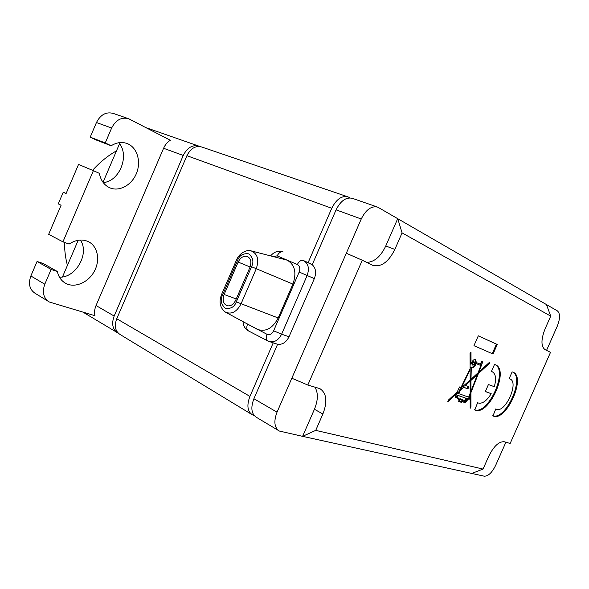 <?xml version="1.0" encoding="UTF-8"?>
<svg xmlns="http://www.w3.org/2000/svg" width="589" height="589" viewBox="0 0 589 589"><rect width="100%" height="100%" fill="white"/><g stroke="black" fill="none" stroke-linecap="round" stroke-linejoin="round"><path stroke-width="0.88" d="M251.54 414.31L120.149 334.537C115.253 331.327 114.119 326.063 116.747 318.745L186.919 155.68C190.703 148.303 195.614 145.409 201.652 146.978L347.503 196.711M199.752 146.492L199.075 146.197C192.596 144.467 187.324 147.552 183.253 155.452L114.163 316.05C111.35 323.906 112.587 329.538 117.874 332.962L118.198 333.116M119.538 143.738L103.016 182.295M78.19 240.268L62.478 276.948M67.433 265.381C65.489 258.151 64.51 250.494 64.518 242.41M92.569 170.324C99.835 162.247 107.809 155.754 116.489 150.843M111.63 128.034L96.456 122.519L90.205 137.141L105.262 142.921L111.63 128.034C115.856 119.891 121.562 116.806 128.741 118.772L170.346 140.278C167.423 142.052 165.17 144.717 163.595 148.273L96.036 305.536C94.557 309.1 94.196 312.494 94.962 315.726L49.329 301.988C43.468 298.225 41.966 292.299 44.801 284.207L30.864 275.976L37.063 261.464L43.255 263.519L57.332 271.485L51.118 269.438L44.801 284.207M66.145 193.428L63.222 192.257L66.078 193.582L78.551 164.412L93.386 170.67L62.935 241.836L69.075 244.06C75.716 239.745 82.07 238.906 88.151 241.534C97.605 245.915 100.447 259.764 94.505 270.947C88.711 282.205 75.421 288.286 66.115 283.567C61.528 281.167 58.598 277.139 57.332 271.485M93.386 170.67L99.35 173.335C100.734 180.389 104.209 185.211 109.775 187.803C119.361 192.029 131.848 185.071 136.508 173.269C141.316 161.533 137.215 147.559 127.467 143.664L126.694 143.377M105.262 142.921L111.159 145.755C116.696 142.332 122.137 141.64 127.467 143.664M63.222 192.257L58.259 203.868L61.094 205.237L48.659 234.341L62.935 241.836M80.354 240.04C89.793 253.299 76.018 277.912 59.46 277.198M48.077 301.222L35.458 293.536C29.612 289.788 28.081 283.935 30.864 275.976M96.456 122.519C100.616 114.524 106.278 111.505 113.434 113.478L127.946 118.499M90.205 137.141L96.088 139.961L111.159 145.755M118.764 142.744C130.014 155.069 119.655 181.508 103.222 182.575M37.063 261.464L51.118 269.438M308.106 262.642L331.754 208.278C336.371 199.156 341.826 195.371 348.128 196.925L349.954 197.882M254.117 415.473L252.49 414.884C247.432 411.52 246.577 405.357 249.927 396.397L273.215 342.857M269.659 341.679L277.596 344.263L253.903 398.724C250.516 407.787 251.37 413.993 256.473 417.351L278.42 430.485M377.174 206.96L352.575 198.397C346.251 196.807 340.751 200.628 336.083 209.846L312.214 264.719L303.725 260.669M249.92 267.391L235.71 300.191C233.362 304.749 230.373 306.567 226.758 305.639C223.165 303.563 222.281 299.845 224.122 294.485L238.162 262.061C240.614 257.334 243.728 255.486 247.498 256.524C250.914 258.586 251.724 262.208 249.92 267.391M236.299 301.899L278.185 317.964C272.574 328.493 265.565 332.262 257.15 329.266L225.462 312.148C231.551 314.659 236.726 311.927 240.997 303.939L256.252 268.761C259.27 259.587 257.57 253.631 251.135 250.885C248.344 249.434 239.907 251.834 236.535 259.918L221.552 294.515L222.546 295.111C220.131 299.904 221.015 304.255 225.197 308.157C230.674 309.137 234.378 307.053 236.299 301.899L251.555 266.721C253.992 261.803 253.049 257.511 248.727 253.852C243.139 253.152 239.421 255.339 237.573 260.412L222.546 295.111M278.185 317.964L292.91 284.097L251.555 266.721M251.135 250.885L287.167 260.161C294.905 264.755 296.819 272.736 292.91 284.097M277.596 344.263C282.396 344.852 286.202 342.356 289.022 336.761L281.601 334.206L307.149 275.497C309.578 268.481 308.378 263.511 303.541 260.581L303.32 260.485M312.214 264.719C315.814 268.069 316.529 272.707 314.335 278.619L289.022 336.761M546.555 350.389L557.238 326.262C560.235 318.627 560.286 313.503 557.393 310.882L377.792 207.173C371.526 205.62 366.005 209.559 361.241 218.998L277.029 412.175C273.546 421.437 274.327 427.724 279.37 431.052L302.599 436.346L314.423 409.274C318.17 400.093 318.31 392.694 314.857 387.069M314.423 409.274L322.89 414.001L315.726 430.375L302.599 436.346L484.246 476.184C488.252 476.243 492.065 472.614 495.688 465.295L505.899 442.229M315.726 430.375L483.061 469.058L488.671 456.357C493.744 446.219 498.935 441.352 504.25 441.757L510.155 443.458L550.516 352.325L545.024 349.638C540.945 346.42 540.952 339.514 545.053 328.92L550.715 316.124L546.452 304.557M550.715 316.124L402.081 232.883L397.73 218.615L385.773 245.981C380.671 256.605 374.317 262.076 366.704 262.399M402.081 232.883L394.851 249.419C388.512 262.083 381.142 267.391 372.741 265.337L362.287 260.235L307.819 385.037L319.871 388.63C326.637 393.113 327.639 401.573 322.89 414.001M509.124 378.72L512.15 371.865L513.019 372.152C526.625 377.078 505.723 422.696 492.993 415.878L495.776 408.921L496.21 409.156C504.972 413.876 519.417 382.349 510.03 378.985L509.124 378.72M478.305 335.818L497.256 344.477L493.045 354.018L473.954 345.677L478.305 335.818M482.744 361.86L478.901 372.012L489.702 362.073L489.687 363.17L478.364 373.61L470.942 392.62L470.964 406.498L470.169 408.339L470.162 394.593L469.094 397.258L469.948 397.553L469.168 399.327L468.351 399.047L465.067 402.758L463.852 402.353L464.051 401.904L462.093 401.639L461.724 402.478L458.706 401.47L459.192 400.373L456.696 397.568L455.834 397.774C455.128 396.559 455.54 395.307 457.064 394.026L457.425 393.209L458.087 393.445L458.338 392.06L447.743 401.816L448.582 399.909L457.285 391.906L459.464 386.958L460.988 387.503L470.11 368.721L470.044 353.083L471.009 352.163L471.023 364.267C472.15 360.866 473.652 359.246 475.529 359.408L476.354 362.552L480.344 364.193L481.581 361.381L482.744 361.86M488.443 384.499L494.289 386.723C496.483 378.948 495.842 373.978 492.36 371.828L491.388 371.541L494.517 364.458L495.437 364.775C509.919 370.054 488.333 417.122 474.749 409.885L477.627 402.714L478.084 402.95C482.258 404.106 486.639 401.021 491.211 393.695L485.336 391.538L488.443 384.499M471.782 473.453L483.061 469.058M291.827 378.234L307.819 385.037M362.287 260.235L346.317 253.241M512.629 372.005C525.189 377.689 505.553 420.899 492.772 415.716M510.03 378.985L509.176 378.602M492.227 353.665L496.431 344.131L497.256 344.477M496.431 344.131L478.29 335.84M481.912 361.521L480.69 364.304L481.507 364.665M478.445 371.806L478.901 372.012M480.852 364.377L480.477 365.364M488.892 362.824L489.687 363.17M477.561 373.242L478.364 373.61M478.886 372.005L478.091 372.741M470.162 392.252L470.942 392.62M477.546 373.257L477.171 374.221M470.626 390.986L470.162 392.171M470.14 393.319L470.14 394.578M470.169 406.108L470.964 406.498M469.72 394.38L470.162 394.593M468.653 397.045L469.094 397.258L468.365 398.937L469.168 399.327M468.365 398.937L467.548 398.657L468.351 399.047M466.135 400.704L464.714 401.352L465.516 401.742M463.896 402.25L465.067 402.758M464.257 402.368L464.714 401.352M461.651 401.315L464.051 401.904M461.614 401.404L462.093 401.639M458.757 401.367L461.724 402.478M460.915 402.088L461.187 401.477M458.433 400.005L459.192 400.373M455.503 397.384L456.696 397.568M470.177 352.951L470.199 363.899L471.023 364.267M475.087 359.312L475.529 362.191L476.354 362.552M474.381 361.992L473.556 361.624L472.017 362.905L472.106 364.849L472.93 365.217L472.842 363.273L474.381 361.992L474.469 363.936L472.93 365.217M475.264 363.222L480.845 365.533L475.264 363.222C474.255 365.872 472.96 367.3 471.377 367.521M480.845 365.533L478.084 372.763L470.986 379.287L470.169 378.911L470.169 367.669L470.478 367.05L471.296 367.426L470.986 379.287L470.177 380.023L470.177 390.772L470.986 391.155L470.994 380.406L477.524 374.383L470.986 391.155M463.845 387.326L467.129 388.512L468.064 386.384M461.754 387.776L459.994 389.388L460.812 389.778L458.566 393.607L468.63 397.096L470.162 393.261L470.155 381.164L465.501 385.449L468.91 386.693L467.938 388.887L463.815 387.407L464.103 386.752L460.812 389.778M458.33 392.009L458.794 392.112L459.994 389.388M465.163 400.321L466.113 398.164L467.887 398.886L466.922 398.554L465.973 400.704L465.163 400.321M459.184 399.202L456.497 396.522L457.13 395.079L465.708 398.142L457.94 395.469L457.307 396.92L459.332 399.276L458.912 400.24M461.776 400.13L462.085 399.423M459.648 399.342L462.107 400.292L460.164 399.636L459.589 400.94L461.533 401.595L462.107 400.292M471.296 367.426L471.76 367.794C473.423 368.037 474.867 366.63 476.089 363.59M470.169 367.669L470.994 368.044M476.722 374.015L477.524 374.383M470.177 380.023L470.994 380.406M458.109 393.393L458.566 393.607M458.352 391.957L459.162 392.348M458.794 392.112L459.611 392.502M463.293 386.369L464.103 386.752M467.129 388.512L467.938 388.887M464.706 385.073L465.501 385.449M469.359 380.788L470.155 381.164M466.922 398.554L466.113 398.164M467.887 398.886L465.973 400.704M459.332 399.276L459.935 398.694L462.939 399.717L462.52 400.66L464.485 400.925L465.708 398.142M462.041 400.432L462.52 400.66M456.497 396.522L457.307 396.92M457.13 395.079L457.94 395.469M459.059 400.682L459.589 400.94M459.634 399.379L460.164 399.636M470.162 380.052L461.437 387.665L470.118 369.796L470.162 380.052M461.003 387.459L461.437 387.665M469.683 369.597L470.118 369.796M492.36 371.828L491.447 371.416M495.047 364.62C508.462 370.643 488.148 415.311 474.535 409.723M485.365 391.471L491.211 393.695M183.253 155.452L163.595 148.273M114.163 316.05L96.036 305.536M250.089 266.994L238.162 262.061M236.248 298.947L224.122 294.485M225.454 312.148L225.462 312.148C220.036 308.025 218.733 302.15 221.545 294.529M237.573 260.412L236.535 259.918M246.379 323.442L267.008 334.302C269.681 335.251 271.882 334.081 273.627 330.79L299.175 272.037C300.405 268.488 299.794 265.985 297.342 264.535L277.191 255.876L273.208 256.48M247.483 324.325C246.312 327.543 246.688 329.766 248.617 330.996L267.899 340.957M267.008 334.302C265.808 337.578 266.169 339.831 268.083 341.06L269.144 341.51C274.26 342.791 278.413 340.361 281.601 334.206L273.627 330.79M268.363 341.171L269.144 341.51M299.175 272.037L314.335 278.619M297.342 264.535C299.035 261.236 301.053 259.896 303.387 260.515L310.712 263.813M277.191 255.876C278.855 252.652 280.857 251.348 283.213 251.974C278.398 250.354 274.224 251.643 270.675 255.84M361.241 218.998L336.083 209.846M253.903 398.724L277.029 412.175M385.773 245.981L394.851 249.419M249.927 396.397L116.747 318.745M331.754 208.278L186.919 155.68M198.434 145.976L146.013 127.658M116.894 332.38L83.101 312.207M66.115 283.567L64.591 282.691M243.058 321.653C243.279 325.835 245.068 328.912 248.425 330.9M495.761 408.943L496.21 409.156"/></g></svg>
